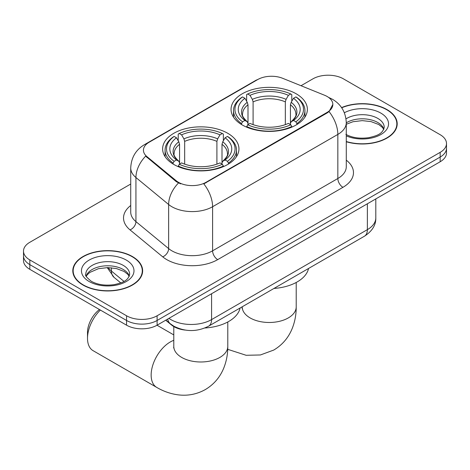 <?xml version="1.0" encoding="UTF-8"?>
<svg xmlns="http://www.w3.org/2000/svg" width="470" height="470" viewBox="0 0 470 470"><rect width="100%" height="100%" fill="white"/><g stroke="black" fill="none" stroke-linecap="round" stroke-linejoin="round"><path stroke-width="0.7" d="M227.768 133.298A38.158 22.031 0 0 0 186.185 128.522A38.158 22.031 0 0 0 162.626 148.873A38.158 22.031 0 0 0 173.806 164.453A38.158 22.031 0 0 0 215.389 169.229A38.158 22.031 0 0 0 238.948 148.873A38.158 22.031 0 0 0 227.768 133.298M296.194 93.794A38.158 22.031 0 0 0 254.611 89.018A38.158 22.031 0 0 0 231.052 109.369A38.158 22.031 0 0 0 242.232 124.95A38.158 22.031 0 0 0 283.815 129.726A38.158 22.031 0 0 0 307.374 109.369A38.158 22.031 0 0 0 296.194 93.794M327.149 96.497A19.44 11.221 0 0 0 324.553 95.24L282.635 78.29A19.44 11.221 0 0 0 257.736 79.547L149.137 142.251A19.44 11.221 0 0 0 143.438 150.183A19.44 11.221 0 0 0 146.957 156.622L176.309 180.827A19.44 11.221 0 0 0 205.978 182.325L327.149 112.371A19.44 11.221 0 0 0 332.842 104.434A19.44 11.221 0 0 0 327.149 96.497M185.157 330.075A21.602 12.473 180 0 1 171.497 324.981L165.71 320.211M346.278 141.752A34.921 20.163 0 0 0 397.197 123.833A34.921 20.163 0 0 0 386.969 109.575A34.921 20.163 0 0 0 341.578 107.595M132.411 256.544A34.921 20.163 0 0 0 94.358 252.173A34.921 20.163 0 0 0 72.803 270.802A34.921 20.163 0 0 0 83.031 285.055A34.921 20.163 0 0 0 121.084 289.426A34.921 20.163 0 0 0 142.639 270.802A34.921 20.163 0 0 0 132.411 256.544M73.161 272.618A34.921 20.163 0 0 0 73.038 273.152M332.842 104.434L329.035 111.578L327.149 112.947L203.792 183.888A25.198 14.547 60 0 1 212.599 206.724A28.799 16.626 180 0 1 171.867 206.724A28.799 16.626 180 0 1 168.642 204.503L135.936 177.531A28.799 16.626 180 0 1 130.725 167.996L130.725 212.088A28.799 16.626 0 0 0 135.936 221.623L168.642 248.595A28.799 16.626 0 0 0 171.867 250.816A28.799 16.626 0 0 0 212.599 250.816L337.842 178.506A28.799 16.626 0 0 0 346.278 166.75L346.278 122.658A28.799 16.626 180 0 1 337.842 134.414A25.198 14.547 -120 0 0 329.035 111.578M130.725 184.034L29.827 242.291A21.602 12.473 0 0 0 23.5 251.109L23.5 260.515A21.602 12.473 0 0 0 29.827 269.334L126.559 325.181L126.559 320.475A21.602 12.473 0 0 0 157.103 320.475L440.173 157.05A21.602 12.473 0 0 0 446.5 148.232A21.602 12.473 0 0 1 440.173 157.05L157.103 320.475A21.602 12.473 0 0 1 126.559 320.475L29.827 264.628L126.559 320.475L126.559 315.775A21.602 12.473 0 0 0 157.103 315.775L440.173 152.345A21.602 12.473 0 0 0 446.5 143.526A21.602 12.473 0 0 0 440.173 134.708L343.441 78.86A21.602 12.473 0 0 0 312.897 78.86L301.012 85.722M23.5 255.809A21.602 12.473 0 0 0 29.827 264.628A21.602 12.473 0 0 1 23.5 255.809M180.674 183.888L176.309 181.679L145.647 156.152A25.198 16.855 129.5 0 0 135.936 177.531L135.936 221.623A7.203 4.817 -50.5 0 1 130.037 229.889A36.002 20.786 180 0 1 130.725 205.496M23.5 251.109A21.602 12.473 0 0 0 29.827 259.928L126.559 315.775M142.404 273.152A34.921 20.163 0 0 0 142.281 272.618M396.962 126.183A34.921 20.163 0 0 0 396.839 125.649M126.559 325.181A21.602 12.473 0 0 0 157.103 325.181L440.173 161.75A21.602 12.473 0 0 0 446.5 152.932L446.5 143.526M346.278 141.517A34.563 19.952 0 0 0 396.839 123.833A34.563 19.952 0 0 0 386.716 109.721A34.563 19.952 0 0 0 341.714 107.794M83.284 284.908A34.563 19.952 0 0 0 120.949 289.232A34.563 19.952 0 0 0 142.281 270.802A34.563 19.952 0 0 0 132.158 256.691A34.563 19.952 0 0 0 94.494 252.367A34.563 19.952 0 0 0 73.161 270.802A34.563 19.952 0 0 0 83.284 284.908M241.545 124.544L241.545 123.581L242.567 121.812A34.275 19.787 0 0 1 242.567 96.926L244.923 98.289A30.961 17.872 0 0 0 244.923 120.455L247.249 121.777L248.001 123.422L248.001 124.556M248.001 123.422L248.001 104.81L247.249 102.296L244.923 98.289M246.633 101.238L246.633 94.57L247.661 93.988A34.275 19.787 0 0 1 290.766 93.988L288.41 95.345A30.961 17.872 0 0 0 250.017 95.345L252.343 99.358L253.095 101.873L253.095 124.632M285.331 124.632L285.331 101.873L286.083 99.358L288.41 95.345M273.975 288.445A39.598 22.866 0 0 0 308.526 268.493M246.633 126.518A35.714 20.615 0 0 0 291.788 126.518L290.766 124.756A34.275 19.787 0 0 1 247.661 124.756L246.633 127.129M291.788 127.129L291.788 126.518M242.567 96.926L241.545 97.513A35.714 20.615 0 0 0 233.502 110.544A35.714 20.615 0 0 0 241.545 123.581M290.766 93.988L291.788 94.57L291.788 101.238M247.661 124.756L250.017 123.393A30.961 17.872 0 0 0 288.41 123.393L290.766 124.756M244.923 120.455L242.567 121.812M250.017 95.345L247.661 93.988M247.249 102.296A27.695 15.992 0 0 0 247.249 121.777L247.379 121.865C243.448 118.058 241.844 115.473 242.573 114.116A26.637 15.381 0 0 1 248.001 104.81M296.881 123.581A35.714 20.615 0 0 0 304.924 110.544A35.714 20.615 0 0 0 296.881 97.513L295.859 96.926A34.275 19.787 0 0 1 295.859 121.812L296.881 123.581L296.881 124.544M295.859 121.812L293.503 120.455A30.961 17.872 0 0 0 293.503 98.289L295.859 96.926M293.503 98.289L291.177 102.296L290.425 104.81L290.425 123.422L291.177 121.777L293.503 120.455M290.425 104.81A26.637 15.381 0 0 1 295.853 114.116C296.576 115.485 294.972 118.064 291.042 121.865L291.177 121.777A27.695 15.992 0 0 0 291.177 102.296M290.425 124.556L290.425 123.422M100.369 310.059A27.002 15.586 120 0 0 87.508 338.318L87.508 332.443A19.799 11.433 -60 0 1 99.47 309.542M87.508 338.318A27.002 15.586 120 0 0 93.101 350.679L156.739 387.421A27.002 15.586 -60 0 1 152.603 365.783A27.002 15.586 -60 0 1 170.24 341.995A27.002 15.586 -60 0 1 173.788 340.327M173.119 164.048L173.119 163.084L174.141 161.322A34.275 19.787 0 0 1 174.141 136.429L176.497 137.792A30.961 17.872 0 0 0 176.497 159.959L178.823 161.28L179.575 162.925L179.575 164.059M179.575 162.925L179.575 144.314L178.823 141.799L176.497 137.792M178.212 140.742L178.212 134.079L179.234 133.492A34.275 19.787 0 0 1 222.339 133.492L219.984 134.855A30.961 17.872 0 0 0 181.59 134.855L183.917 138.862L184.669 141.376L184.669 164.136M216.905 164.136L216.905 141.376L217.657 138.862L219.984 134.855M204.891 327.99A39.598 22.866 0 0 0 240.1 307.997M178.212 166.028A35.714 20.615 0 0 0 223.368 166.028L222.339 164.259A34.275 19.787 0 0 1 179.234 164.259L178.212 166.638M223.368 166.638L223.368 166.028M174.141 136.429L173.119 137.017A35.714 20.615 0 0 0 165.076 150.053A35.714 20.615 0 0 0 173.119 163.084M222.339 133.492L223.368 134.079L223.368 140.742M179.234 164.259L181.59 162.896A30.961 17.872 0 0 0 219.984 162.896L222.339 164.259M176.497 159.959L174.141 161.322M181.59 134.855L179.234 133.492M178.823 141.799A27.695 15.992 0 0 0 178.823 161.28L178.958 161.369C175.022 157.562 173.418 154.983 174.147 153.62A26.637 15.381 0 0 1 179.575 144.314M228.455 163.084A35.714 20.615 0 0 0 236.498 150.053A35.714 20.615 0 0 0 228.455 137.017L227.433 136.429A34.275 19.787 0 0 1 227.433 161.322L228.455 163.084L228.455 164.048M227.433 161.322L225.077 159.959A30.961 17.872 0 0 0 225.077 137.792L227.433 136.429M225.077 137.792L222.751 141.799L221.999 144.314L221.999 162.925L222.751 161.28L225.077 159.959M221.999 144.314A26.637 15.381 0 0 1 227.427 153.62C228.15 154.988 226.552 157.573 222.621 161.369L222.751 161.28A27.695 15.992 0 0 0 222.751 141.799M221.999 164.059L221.999 162.925M146.957 156.622L146.957 157.474M176.309 180.827L176.309 181.679M205.978 182.325L205.978 182.9M327.149 112.371L327.149 112.947M171.497 324.67L171.497 324.981M217.692 259.628A7.203 4.16 60 0 1 212.599 250.816L212.599 206.724L337.842 134.414L337.842 178.506A7.203 4.16 60 0 0 342.93 187.324L217.692 259.628A36.002 20.786 180 0 1 166.78 259.628A36.002 20.786 180 0 1 162.743 256.855L130.037 229.889M346.278 122.658C345.791 112.301 341.238 104.534 332.625 99.364L328.988 97.59A25.198 11.803 112 0 0 328.647 97.466M146.993 143.72A25.198 14.547 -120 0 0 144.378 144.701C135.765 149.877 131.212 157.638 130.725 167.996M144.378 144.701L255.615 80.476A25.198 14.547 60 0 1 257.525 79.671M178.459 183.012A25.198 16.855 129.5 0 0 168.642 204.503L168.642 248.595A7.203 4.817 -50.5 0 1 162.743 256.855M346.278 160.158A36.002 20.786 180 0 1 342.93 187.324M157.103 315.775L157.103 325.181M440.173 152.345L440.173 161.75M29.827 259.928L29.827 269.334M168.918 318.36A28.799 16.626 0 0 0 170.851 319.594A28.799 16.626 0 0 0 211.582 319.594L367.37 229.648A28.799 16.626 0 0 0 375.806 217.892C376.018 225.042 372.211 231.158 364.385 236.24L208.598 326.186A14.4 8.313 60 0 0 211.582 319.594L211.582 293.726M367.37 203.786L367.37 229.648A14.4 8.313 60 0 1 364.385 236.24M167.749 319.03A14.4 9.629 129.5 0 0 170.258 323.718L165.887 320.111M108.229 267.6A28.799 16.626 0 0 0 111.431 271.043L111.431 267.765M120.761 282.905L114.069 277.382A14.4 9.629 129.5 0 1 111.431 271.043L123.986 281.395M383.861 129.174A21.943 12.672 0 0 0 377.798 122.517A21.943 12.672 0 0 0 346.278 122.805M345.867 134.344C352.195 137.804 359.903 138.903 368.979 137.645C377.034 135.683 382.545 134.079 384.225 127.358A21.943 12.672 0 0 0 377.798 118.399A21.943 12.672 0 0 0 346.002 118.863M346.278 135.859A26.267 15.163 0 0 0 382.022 133.833A26.267 15.163 0 0 0 380.853 113.111A26.267 15.163 0 0 0 344.351 112.753M129.303 276.137A21.943 12.672 0 0 0 123.24 269.486A21.943 12.672 0 0 0 101.209 266.343A21.943 12.672 0 0 0 86.139 276.137M123.24 265.368A21.943 12.672 0 0 0 99.323 262.624A21.943 12.672 0 0 0 85.775 274.327C84.623 275.009 86.468 277.335 91.309 281.307C97.637 284.767 105.345 285.872 114.421 284.614C122.476 282.652 127.987 281.048 129.667 274.327A21.943 12.672 0 0 0 123.24 265.368M89.147 281.524A26.267 15.163 0 0 0 126.295 281.524A26.267 15.163 0 0 0 126.295 260.08A26.267 15.163 0 0 0 89.147 260.08A26.267 15.163 0 0 0 89.147 281.524M296.212 282.47L296.212 306.898A27.002 15.586 180 0 1 288.304 317.92A27.002 15.586 180 0 1 250.122 317.92A27.002 15.586 180 0 1 242.214 306.898L242.091 308.443M285.331 101.873A26.637 15.381 0 0 0 253.095 101.873M286.083 99.358A27.695 15.992 0 0 0 252.343 99.358M227.786 321.974L227.786 346.402A27.002 15.586 180 0 1 219.878 357.423A27.002 15.586 180 0 1 181.696 357.423A27.002 15.586 180 0 1 173.788 346.402L173.665 347.947M216.905 141.376A26.637 15.381 0 0 0 184.669 141.376M217.657 138.862A27.695 15.992 0 0 0 183.917 138.862M255.615 80.476L260.239 78.331M328.988 97.59L328.606 97.437M208.598 326.186C197.012 332.008 185.421 332.008 173.835 326.186L170.258 323.718M375.806 217.892L375.806 198.916M114.069 277.382L107.213 267.6M383.755 129.42L382.427 127.429L378.691 124.491L370.971 121.583L362.258 120.631L352.976 121.73L346.278 124.262M396.839 126.718L396.839 123.833M129.197 276.384L127.869 274.398L124.133 271.46L116.413 268.552L107.701 267.6L98.418 268.699L89.752 272.465L87.244 274.791L86.245 276.384M142.281 273.687L142.281 270.802M73.161 273.687L73.161 270.802M296.212 306.898C296.253 314.589 294.884 321.874 292.111 328.741C288.339 337.895 282.223 344.998 273.763 350.056L260.398 354.968L246.139 355.285L227.721 349.322M233.502 117.136L233.502 110.544M304.924 117.136L304.924 110.544M227.786 346.402C227.827 354.098 226.458 361.377 223.685 368.245C219.913 377.398 213.797 384.501 205.343 389.56C196.73 394.353 187.518 396.098 177.713 394.794C170.375 393.76 163.384 391.304 156.739 387.421M165.076 156.639L165.076 150.053M236.498 156.639L236.498 150.053M173.788 334.91L157.021 325.228M173.788 326.568L173.788 346.402"/></g></svg>
